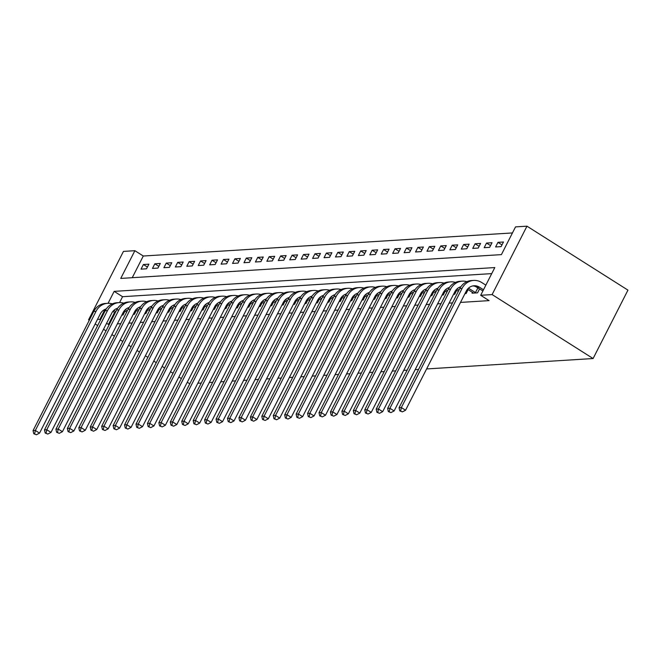 <?xml version="1.0" encoding="UTF-8"?>
<svg xmlns="http://www.w3.org/2000/svg" width="661" height="661" viewBox="0 0 661 661"><rect width="100%" height="100%" fill="white"/><g stroke="black" fill="none" stroke-linecap="round" stroke-linejoin="round"><path stroke-width="0.99" d="M89.524 319.75L88.582 319.817L123.442 251.411L134.877 250.693L120.748 278.421L501.402 254.625L515.53 226.888L526.966 226.178L627.95 290.129L593.099 358.535L426.601 368.945M512.449 232.936L143.288 256.022L134.877 250.693M143.288 256.022L132.241 277.703M141.041 269.143L146.527 268.796L148.882 264.177L143.396 264.516L141.041 269.143M152.476 268.424L157.962 268.085L160.317 263.458L154.831 263.805L152.476 268.424M163.911 267.713L169.406 267.366L171.761 262.748L166.266 263.086L163.911 267.713M175.347 266.994L180.841 266.656L183.196 262.029L177.702 262.376L175.347 266.994M186.79 266.276L192.277 265.937L194.631 261.318L189.145 261.657L186.79 266.276M198.226 265.565L203.72 265.218L206.075 260.599L200.58 260.946L198.226 265.565M209.661 264.846L215.155 264.507L217.51 259.88L212.016 260.227L209.661 264.846M221.105 264.136L226.591 263.789L228.946 259.17L223.459 259.509L221.105 264.136M232.54 263.417L238.034 263.078L240.389 258.451L234.895 258.798L232.54 263.417M243.975 262.706L249.47 262.359L251.824 257.74L246.33 258.079L243.975 262.706M255.419 261.987L260.905 261.649L263.26 257.022L257.773 257.369L255.419 261.987M266.854 261.277L272.34 260.93L274.695 256.311L269.209 256.65L266.854 261.277M278.289 260.558L283.784 260.211L286.139 255.592L280.644 255.939L278.289 260.558M289.733 259.839L295.219 259.5L297.574 254.873L292.088 255.22L289.733 259.839M301.168 259.129L306.654 258.781L309.009 254.163L303.523 254.502L301.168 259.129M312.603 258.41L318.098 258.071L320.453 253.444L314.958 253.791L312.603 258.41M324.047 257.699L329.533 257.352L331.888 252.733L326.402 253.072L324.047 257.699M335.482 256.98L340.969 256.642L343.323 252.015L337.837 252.362L335.482 256.98M346.918 256.27L352.412 255.923L354.767 251.304L349.272 251.643L346.918 256.27M358.361 255.551L363.847 255.204L366.202 250.585L360.716 250.932L358.361 255.551M369.796 254.832L375.283 254.493L377.638 249.866L372.151 250.213L369.796 254.832M381.232 254.121L386.726 253.774L389.081 249.156L383.587 249.494L381.232 254.121M392.667 253.403L398.162 253.064L400.516 248.437L395.03 248.784L392.667 253.403M404.111 252.692L409.597 252.345L411.952 247.726L406.465 248.065L404.111 252.692M415.546 251.973L421.04 251.634L423.395 247.007L417.901 247.354L415.546 251.973M426.981 251.263L432.476 250.916L434.831 246.297L429.336 246.636L426.981 251.263M438.425 250.544L443.911 250.197L446.266 245.578L440.78 245.925L438.425 250.544M449.86 249.825L455.355 249.486L457.709 244.867L452.215 245.206L449.86 249.825M461.295 249.114L466.79 248.767L469.145 244.149L463.65 244.496L461.295 249.114M472.739 248.396L478.225 248.057L480.58 243.43L475.094 243.777L472.739 248.396M484.174 247.685L489.669 247.338L492.024 242.719L486.529 243.058L484.174 247.685M495.61 246.966L501.104 246.627L503.459 242L497.964 242.347L495.61 246.966M114.568 312.397L108.437 324.427L109.321 324.369M117.361 323.873L120.756 323.659M128.796 323.155L132.2 322.94M140.231 322.436L143.635 322.229M151.675 321.725L155.071 321.51M163.11 321.006L166.514 320.8M174.545 320.296L177.949 320.081M185.989 319.577L189.385 319.362M197.424 318.866L200.828 318.652M208.859 318.148L212.264 317.933M220.303 317.429L223.699 317.222M231.738 316.718L235.142 316.503M243.174 315.999L246.578 315.793M254.617 315.289L258.013 315.074M266.053 314.57L269.457 314.355M277.488 313.859L280.892 313.645M288.931 313.14L292.327 312.926M300.367 312.422L303.771 312.215M311.802 311.711L315.206 311.496M323.237 310.992L326.641 310.786M334.681 310.282L338.085 310.067M346.116 309.563L349.52 309.348M357.551 308.852L360.956 308.637M368.995 308.133L372.391 307.919M380.43 307.415L383.834 307.208M391.866 306.704L395.27 306.489M403.309 305.985L406.705 305.779M414.744 305.275L418.149 305.06M426.18 304.556L429.584 304.341M437.623 303.845L441.019 303.63M449.059 303.126L452.463 302.912M460.494 302.416L489.09 300.623L480.679 295.293L494.808 267.565L114.155 291.369L108.074 303.3M491.726 273.613L122.566 296.698L119.567 302.581M121.831 315.09L122.979 315.016L125.003 311.042M133.274 314.372L134.414 314.297L136.439 310.331M144.709 313.661L145.85 313.587L147.874 309.612M156.145 312.942L157.293 312.868L159.318 308.902M167.588 312.223L168.729 312.157L170.753 308.183L170.051 307.861M179.024 311.513L180.164 311.438L182.188 307.472L181.494 307.15M190.459 310.794L191.607 310.728L193.632 306.754M201.902 310.083L203.043 310.009L205.067 306.035M213.338 309.365L214.478 309.298L216.502 305.324M224.773 308.654L225.922 308.58L227.946 304.605M236.208 307.935L237.357 307.861L239.381 303.895M247.652 307.216L248.792 307.15L250.816 303.176L250.122 302.854M259.087 306.506L260.236 306.431L262.252 302.465M270.523 305.787L271.671 305.721L273.695 301.747M281.966 305.076L283.106 305.002L285.131 301.028L284.437 300.705M293.401 304.357L294.55 304.291L296.566 300.317M304.837 303.647L305.985 303.573L308.009 299.598M316.28 302.928L317.42 302.854L319.445 298.888L318.751 298.565M327.716 302.217L328.864 302.143L330.88 298.169M339.151 301.499L340.299 301.424L342.324 297.458M350.594 300.78L351.735 300.714L353.759 296.739L353.065 296.417M362.03 300.069L363.17 299.995L365.194 296.021M373.465 299.35L374.613 299.284L376.638 295.31M384.909 298.64L386.049 298.565L388.073 294.591M396.344 297.921L397.484 297.847L399.508 293.881L398.814 293.558M407.779 297.21L408.928 297.136L410.952 293.162M419.223 296.492L420.363 296.417L422.387 292.451M430.658 295.773L431.798 295.707L433.823 291.732L433.129 291.41M442.093 295.062L443.242 294.988L445.266 291.022M453.529 294.343L454.677 294.277L456.701 290.303M464.972 293.633L466.112 293.558L468.137 289.584M472.491 292.344L472.061 293.187L477.556 292.84L479.58 288.874M418.562 369.441L415.158 369.656M407.126 370.16L403.722 370.375M395.683 370.879L392.287 371.085M384.248 371.589L380.843 371.804M372.812 372.308L369.408 372.515M361.369 373.019L357.973 373.234M349.933 373.738L346.529 373.952M338.498 374.448L335.094 374.663M327.055 375.167L323.659 375.382M315.619 375.886L312.215 376.092M304.184 376.596L300.78 376.811M292.74 377.315L289.344 377.522M281.305 378.026L277.901 378.241M269.87 378.745L266.466 378.96M258.426 379.455L255.03 379.67M246.991 380.174L243.587 380.389M235.556 380.893L232.151 381.1M224.12 381.604L220.716 381.818M212.677 382.322L209.273 382.529M201.241 383.033L197.837 383.248M189.806 383.752L187.253 382.298M480.679 295.293L492.115 294.583L593.099 358.535M108.437 324.427L106.595 323.262M100.712 319.536L97.564 319.255M88.582 319.817L89.276 320.255M95.159 323.973L97.646 325.551M103.529 329.277L106.016 330.855M111.899 334.582L114.394 336.16M120.277 339.878L122.764 341.456M128.647 345.182L131.134 346.761M137.017 350.487L139.504 352.065M145.387 355.792L147.882 357.361M153.765 361.088L156.252 362.666M162.135 366.392L164.622 367.97M170.505 371.697L172.992 373.267M178.875 376.993L181.37 378.571M492.115 294.583L526.966 226.178M104.967 309.398L100.026 319.098M122.566 296.698L114.155 291.369M147.411 267.061L143.396 264.516M501.988 244.892L497.964 242.347M490.545 245.603L486.529 243.058M479.109 246.322L475.094 243.777M467.674 247.04L463.65 244.496M456.23 247.751L452.215 245.206M444.795 248.47L440.78 245.925M433.36 249.18L429.336 246.636M421.925 249.899L417.901 247.354M410.481 250.61L406.465 248.065M399.046 251.329L395.03 248.784M387.61 252.039L383.587 249.494M376.167 252.758L372.151 250.213M364.732 253.477L360.716 250.932M353.296 254.188L349.272 251.643M341.853 254.906L337.837 252.362M330.417 255.617L326.402 253.072M318.982 256.336L314.958 253.791M307.539 257.046L303.523 254.502M296.103 257.765L292.088 255.22M284.668 258.484L280.644 255.939M273.224 259.195L269.209 256.65M261.789 259.913L257.773 257.369M250.354 260.624L246.33 258.079M238.91 261.343L234.895 258.798M227.475 262.053L223.459 259.509M216.04 262.772L212.016 260.227M204.596 263.491L200.58 260.946M193.161 264.202L189.145 261.657M181.725 264.921L177.702 262.376M170.29 265.631L166.266 263.086M158.847 266.35L154.831 263.805M115.832 311.604L113.866 310.364M115.212 312.81L112.932 311.356M124.301 310.72L124.987 311.075M106.272 308.927A10.675 9.642 86.4 0 0 100.257 313.967L39.544 433.12L36.372 434.764L33.777 433.756L36.372 434.764M33.777 433.756L33.05 430.6L93.763 311.447A16.013 14.459 -93.6 0 1 105.388 303.465L107.669 303.316A16.013 14.459 -93.6 0 1 112.296 303.853M33.05 430.6L35.339 430.46L96.052 311.306A16.013 14.459 -93.6 0 1 107.669 303.316M34.686 433.699L35.339 430.46L39.544 433.12M127.267 310.885L125.309 309.645M126.656 312.091L124.367 310.645M135.745 310.009L136.422 310.356M117.708 308.216A10.675 9.642 86.4 0 0 111.692 313.256L50.98 432.401L47.807 434.054L45.212 433.046L47.807 434.054M45.212 433.046L44.485 429.881L105.198 310.728A16.013 14.459 -93.6 0 1 116.823 302.746L119.112 302.606A16.013 14.459 -93.6 0 1 123.739 303.143M44.485 429.881L46.774 429.741L107.487 310.587A16.013 14.459 -93.6 0 1 119.112 302.606M46.13 432.988L46.774 429.741L50.98 432.401M138.703 310.174L136.744 308.935M138.091 311.372L135.802 309.926M147.18 309.29L147.866 309.637M129.143 307.497A10.675 9.642 86.4 0 0 123.136 312.537L62.423 431.691L59.25 433.335L56.648 432.327L59.25 433.335M56.648 432.327L55.929 429.171L116.633 310.017A16.013 14.459 -93.6 0 1 128.259 302.027L130.548 301.887A16.013 14.459 -93.6 0 1 135.174 302.424M55.929 429.171L58.209 429.022L118.922 309.877A16.013 14.459 -93.6 0 1 130.548 301.887M57.565 432.269L58.209 429.022L62.423 431.691M150.146 309.455L148.18 308.216M149.526 310.662L147.246 309.216M158.615 308.58L159.301 308.927M140.586 306.787A10.675 9.642 86.4 0 0 134.571 311.818L73.858 430.972L70.686 432.625L68.091 431.616L70.686 432.625M68.091 431.616L67.364 428.452L128.077 309.298A16.013 14.459 -93.6 0 1 139.702 301.317L141.983 301.168A16.013 14.459 -93.6 0 1 146.61 301.713M67.364 428.452L69.653 428.311L130.366 309.158A16.013 14.459 -93.6 0 1 141.983 301.168M69 431.559L69.653 428.311L73.858 430.972M161.581 308.745L159.623 307.497M160.97 309.943L158.681 308.497M152.022 306.068A10.675 9.642 86.4 0 0 146.007 311.108L85.294 430.261L82.121 431.906L79.527 430.898L82.121 431.906M79.527 430.898L78.799 427.741L139.512 308.588A16.013 14.459 -93.6 0 1 151.138 300.598L153.426 300.458A16.013 14.459 -93.6 0 1 158.053 300.995M78.799 427.741L81.088 427.593L141.801 308.439A16.013 14.459 -93.6 0 1 153.426 300.458M80.444 430.84L81.088 427.593L85.294 430.261M173.017 308.026L171.059 306.787M172.405 309.232L170.117 307.786M163.457 305.357A10.675 9.642 86.4 0 0 157.442 310.389L96.737 429.543L93.565 431.195L90.962 430.179L93.565 431.195M90.962 430.179L90.243 427.023L150.948 307.869A16.013 14.459 -93.6 0 1 162.573 299.887L164.862 299.739A16.013 14.459 -93.6 0 1 169.489 300.284M90.243 427.023L92.523 426.882L153.236 307.729A16.013 14.459 -93.6 0 1 164.862 299.739M91.879 430.129L92.523 426.882L96.737 429.543M184.452 307.315L182.494 306.068M183.841 308.513L181.56 307.068M192.929 306.431L193.615 306.778M174.901 304.638A10.675 9.642 86.4 0 0 168.886 309.679L108.173 428.832L105 430.476L102.405 429.468L105 430.476M102.405 429.468L101.678 426.304L162.391 307.158A16.013 14.459 -93.6 0 1 174.008 299.169L176.297 299.028A16.013 14.459 -93.6 0 1 180.924 299.565M101.678 426.304L103.967 426.163L164.68 307.01A16.013 14.459 -93.6 0 1 176.297 299.028M103.314 429.41L103.967 426.163L108.173 428.832M195.896 306.597L193.929 305.357M195.284 307.803L192.995 306.349M204.365 305.713L205.05 306.068M186.336 303.928A10.675 9.642 86.4 0 0 180.321 308.96L119.608 428.113L116.435 429.757L113.841 428.749L116.435 429.757M113.841 428.749L113.114 425.593L173.826 306.44A16.013 14.459 -93.6 0 1 185.452 298.458L187.741 298.309A16.013 14.459 -93.6 0 1 192.368 298.846M113.114 425.593L115.402 425.453L176.115 306.299A16.013 14.459 -93.6 0 1 187.741 298.309M114.758 428.692L115.402 425.453L119.608 428.113M207.331 305.878L205.373 304.638M206.719 307.084L204.431 305.638M215.808 305.002L216.494 305.349M197.771 303.209A10.675 9.642 86.4 0 0 191.756 308.249L131.052 427.403L127.879 429.047L125.276 428.039L127.879 429.047M125.276 428.039L124.557 424.874L185.262 305.721A16.013 14.459 -93.6 0 1 196.887 297.739L199.176 297.599A16.013 14.459 -93.6 0 1 203.803 298.136M124.557 424.874L126.838 424.734L187.55 305.58A16.013 14.459 -93.6 0 1 199.176 297.599M126.193 427.981L126.838 424.734L131.052 427.403M218.766 305.167L216.808 303.928M218.155 306.374L215.874 304.919M227.244 304.283L227.929 304.63M209.215 302.49A10.675 9.642 86.4 0 0 203.2 307.53L142.487 426.684L139.314 428.328L136.711 427.32L139.314 428.328M136.711 427.32L135.992 424.164L196.705 305.01A16.013 14.459 -93.6 0 1 208.322 297.02L210.611 296.88A16.013 14.459 -93.6 0 1 215.238 297.417M135.992 424.164L138.281 424.015L198.994 304.87A16.013 14.459 -93.6 0 1 210.611 296.88M137.628 427.262L138.281 424.015L142.487 426.684M230.21 304.448L228.243 303.209M229.598 305.655L227.31 304.209M238.679 303.573L239.365 303.92M220.65 301.78A10.675 9.642 86.4 0 0 214.635 306.82L153.922 425.965L150.749 427.617L148.155 426.609L150.749 427.617M148.155 426.609L147.428 423.445L208.141 304.291A16.013 14.459 -93.6 0 1 219.766 296.31L222.055 296.169A16.013 14.459 -93.6 0 1 226.682 296.706M147.428 423.445L149.716 423.304L210.429 304.151A16.013 14.459 -93.6 0 1 222.055 296.169M149.072 426.552L149.716 423.304L153.922 425.965M241.645 303.738L239.687 302.49M241.034 304.936L238.745 303.49M232.085 301.061A10.675 9.642 86.4 0 0 226.07 306.101L165.366 425.254L162.193 426.899L159.59 425.891L162.193 426.899M159.59 425.891L158.863 422.734L219.576 303.581A16.013 14.459 -93.6 0 1 231.201 295.591L233.49 295.45A16.013 14.459 -93.6 0 1 238.117 295.988M158.863 422.734L161.152 422.586L221.865 303.432A16.013 14.459 -93.6 0 1 233.49 295.45M160.507 425.833L161.152 422.586L165.366 425.254M253.08 303.019L251.122 301.78M252.469 304.225L250.18 302.779M261.558 302.143L262.243 302.49M243.529 300.35A10.675 9.642 86.4 0 0 237.514 305.382L176.801 424.536L173.628 426.188L171.025 425.18L173.628 426.188M171.025 425.18L170.307 422.015L231.02 302.862A16.013 14.459 -93.6 0 1 242.637 294.88L244.925 294.732A16.013 14.459 -93.6 0 1 249.552 295.277M170.307 422.015L172.595 421.875L233.3 302.721A16.013 14.459 -93.6 0 1 244.925 294.732M171.943 425.122L172.595 421.875L176.801 424.536M264.524 302.308L262.557 301.061M263.904 303.506L261.624 302.06M272.993 301.424L273.679 301.771M254.964 299.631A10.675 9.642 86.4 0 0 248.949 304.671L188.236 423.825L185.063 425.469L182.469 424.461L185.063 425.469M182.469 424.461L181.742 421.305L242.455 302.151A16.013 14.459 -93.6 0 1 254.08 294.162L256.369 294.021A16.013 14.459 -93.6 0 1 260.996 294.558M181.742 421.305L184.031 421.156L244.744 302.003A16.013 14.459 -93.6 0 1 256.369 294.021M183.378 424.403L184.031 421.156L188.236 423.825M275.959 301.59L274.001 300.35M275.348 302.796L273.059 301.342M266.4 298.921A10.675 9.642 86.4 0 0 260.384 303.953L199.68 423.106L196.507 424.75L193.904 423.742L196.507 424.75M193.904 423.742L193.177 420.586L253.89 301.433A16.013 14.459 -93.6 0 1 265.515 293.451L267.804 293.302A16.013 14.459 -93.6 0 1 272.431 293.839M193.177 420.586L195.466 420.446L256.179 301.292A16.013 14.459 -93.6 0 1 267.804 293.302M194.821 423.684L195.466 420.446L199.68 423.106M287.395 300.871L285.436 299.631M286.783 302.077L284.494 300.631M295.872 299.995L296.558 300.342M277.835 298.202A10.675 9.642 86.4 0 0 271.828 303.242L211.115 422.396L207.942 424.04L205.34 423.032L207.942 424.04M205.34 423.032L204.621 419.867L265.334 300.714A16.013 14.459 -93.6 0 1 276.951 292.732L279.239 292.592A16.013 14.459 -93.6 0 1 283.866 293.129M204.621 419.867L206.91 419.727L267.614 300.573A16.013 14.459 -93.6 0 1 279.239 292.592M206.257 422.974L206.91 419.727L211.115 422.396M298.838 300.16L296.872 298.921M298.218 301.366L295.938 299.912M307.307 299.276L307.993 299.623M289.278 297.483A10.675 9.642 86.4 0 0 283.263 302.523L222.55 421.677L219.378 423.321L216.783 422.313L219.378 423.321M216.783 422.313L216.056 419.157L276.769 300.003A16.013 14.459 -93.6 0 1 288.394 292.013L290.683 291.873A16.013 14.459 -93.6 0 1 295.302 292.41M216.056 419.157L218.345 419.016L279.058 299.863A16.013 14.459 -93.6 0 1 290.683 291.873M217.692 422.255L218.345 419.016L222.55 421.677M310.273 299.441L308.315 298.202M309.662 300.648L307.373 299.202M300.714 296.772A10.675 9.642 86.4 0 0 294.699 301.813L233.994 420.958L230.813 422.61L228.219 421.602L230.813 422.61M228.219 421.602L227.491 418.438L288.204 299.284A16.013 14.459 -93.6 0 1 299.83 291.303L302.118 291.162A16.013 14.459 -93.6 0 1 306.745 291.699M227.491 418.438L229.78 418.297L290.493 299.144A16.013 14.459 -93.6 0 1 302.118 291.162M229.136 421.544L229.78 418.297L233.994 420.958M321.709 298.731L319.75 297.483M321.097 299.929L318.809 298.483M330.186 297.847L330.872 298.194M312.149 296.054A10.675 9.642 86.4 0 0 306.142 301.094L245.429 420.247L242.256 421.892L239.654 420.883L242.256 421.892M239.654 420.883L238.935 417.727L299.648 298.574A16.013 14.459 -93.6 0 1 311.265 290.584L313.554 290.443A16.013 14.459 -93.6 0 1 318.181 290.98M238.935 417.727L241.224 417.578L301.928 298.425A16.013 14.459 -93.6 0 1 313.554 290.443M240.571 420.826L241.224 417.578L245.429 420.247M333.152 298.012L331.186 296.772M332.533 299.218L330.252 297.772M341.621 297.136L342.307 297.483M323.593 295.343A10.675 9.642 86.4 0 0 317.577 300.375L256.865 419.528L253.692 421.181L251.097 420.173L253.692 421.181M251.097 420.173L250.37 417.008L311.083 297.855A16.013 14.459 -93.6 0 1 322.708 289.873L324.989 289.725A16.013 14.459 -93.6 0 1 329.616 290.27M250.37 417.008L252.659 416.868L313.372 297.714A16.013 14.459 -93.6 0 1 324.989 289.725M252.006 420.115L252.659 416.868L256.865 419.528M344.588 297.301L342.629 296.054M343.976 298.499L341.687 297.053M335.028 294.624A10.675 9.642 86.4 0 0 329.013 299.664L268.3 418.818L265.127 420.462L262.533 419.454L265.127 420.462M262.533 419.454L261.806 416.298L322.518 297.144A16.013 14.459 -93.6 0 1 334.144 289.154L336.432 289.014A16.013 14.459 -93.6 0 1 341.059 289.551M261.806 416.298L264.094 416.149L324.807 296.996A16.013 14.459 -93.6 0 1 336.432 289.014M263.45 419.396L264.094 416.149L268.3 418.818M356.023 296.582L354.065 295.343M355.411 297.789L353.123 296.335M364.5 295.707L365.186 296.054M346.463 293.914A10.675 9.642 86.4 0 0 340.456 298.946L279.743 418.099L276.571 419.743L273.968 418.735L276.571 419.743M273.968 418.735L273.249 415.579L333.954 296.425A16.013 14.459 -93.6 0 1 345.579 288.444L347.868 288.295A16.013 14.459 -93.6 0 1 352.495 288.832M273.249 415.579L275.538 415.439L336.242 296.285A16.013 14.459 -93.6 0 1 347.868 288.295M274.885 418.677L275.538 415.439L279.743 418.099M367.466 295.864L365.5 294.624M366.847 297.07L364.566 295.624M375.935 294.988L376.621 295.335M357.907 293.195A10.675 9.642 86.4 0 0 351.892 298.235L291.179 417.388L288.006 419.033L285.412 418.025L288.006 419.033M285.412 418.025L284.684 414.86L345.397 295.715A16.013 14.459 -93.6 0 1 357.023 287.725L359.303 287.585A16.013 14.459 -93.6 0 1 363.93 288.122M284.684 414.86L286.973 414.72L347.686 295.566A16.013 14.459 -93.6 0 1 359.303 287.585M286.32 417.967L286.973 414.72L291.179 417.388M378.902 295.153L376.944 293.914M378.29 296.359L376.002 294.905M387.379 294.269L388.057 294.624M369.342 292.476A10.675 9.642 86.4 0 0 363.327 297.516L302.614 416.67L299.441 418.314L296.847 417.306L299.441 418.314M296.847 417.306L296.12 414.15L356.833 294.996A16.013 14.459 -93.6 0 1 368.458 287.006L370.747 286.866A16.013 14.459 -93.6 0 1 375.374 287.403M296.12 414.15L298.408 414.009L359.121 294.856A16.013 14.459 -93.6 0 1 370.747 286.866M297.764 417.248L298.408 414.009L302.614 416.67M390.337 294.434L388.379 293.195M389.726 295.641L387.437 294.195M380.777 291.765A10.675 9.642 86.4 0 0 374.77 296.806L314.058 415.951L310.885 417.603L308.282 416.595L310.885 417.603M308.282 416.595L307.563 413.431L368.268 294.277A16.013 14.459 -93.6 0 1 379.893 286.296L382.182 286.155A16.013 14.459 -93.6 0 1 386.809 286.692M307.563 413.431L309.844 413.29L370.557 294.137A16.013 14.459 -93.6 0 1 382.182 286.155M309.199 416.537L309.844 413.29L314.058 415.951M401.781 293.724L399.814 292.484M401.161 294.922L398.88 293.476M410.25 292.84L410.935 293.187M392.221 291.047A10.675 9.642 86.4 0 0 386.206 296.087L325.493 415.24L322.32 416.884L319.726 415.876L322.32 416.884M319.726 415.876L318.999 412.72L379.711 293.567A16.013 14.459 -93.6 0 1 391.337 285.577L393.617 285.436A16.013 14.459 -93.6 0 1 398.244 285.973M318.999 412.72L321.287 412.571L382 293.426A16.013 14.459 -93.6 0 1 393.617 285.436M320.635 415.819L321.287 412.571L325.493 415.24M413.216 293.005L411.258 291.765M412.604 294.211L410.316 292.765M421.685 292.129L422.371 292.476M403.656 290.336A10.675 9.642 86.4 0 0 397.641 295.368L336.928 414.521L333.755 416.174L331.161 415.166L333.755 416.174M331.161 415.166L330.434 412.001L391.147 292.848A16.013 14.459 -93.6 0 1 402.772 284.866L405.061 284.717A16.013 14.459 -93.6 0 1 409.688 285.263M330.434 412.001L332.723 411.861L393.435 292.707A16.013 14.459 -93.6 0 1 405.061 284.717M332.078 415.108L332.723 411.861L336.928 414.521M424.651 292.294L422.693 291.047M424.04 293.492L421.751 292.046M415.091 289.617A10.675 9.642 86.4 0 0 409.076 294.657L348.372 413.811L345.199 415.455L342.596 414.447L345.199 415.455M342.596 414.447L341.877 411.291L402.582 292.137A16.013 14.459 -93.6 0 1 414.207 284.147L416.496 284.007A16.013 14.459 -93.6 0 1 421.123 284.544M341.877 411.291L344.158 411.142L404.871 291.988A16.013 14.459 -93.6 0 1 416.496 284.007M343.513 414.389L344.158 411.142L348.372 413.811M436.086 291.575L434.128 290.336M435.475 292.782L433.195 291.336M444.564 290.7L445.25 291.047M426.535 288.907A10.675 9.642 86.4 0 0 420.52 293.938L359.807 413.092L356.634 414.744L354.04 413.728L356.634 414.744M354.04 413.728L353.313 410.572L414.026 291.418A16.013 14.459 -93.6 0 1 425.643 283.437L427.931 283.288A16.013 14.459 -93.6 0 1 432.558 283.825M353.313 410.572L355.601 410.431L416.314 291.278A16.013 14.459 -93.6 0 1 427.931 283.288M354.949 413.679L355.601 410.431L359.807 413.092M447.53 290.865L445.564 289.617M446.919 292.063L444.63 290.617M455.999 289.981L456.685 290.328M437.97 288.188A10.675 9.642 86.4 0 0 431.955 293.228L371.242 412.381L368.07 414.026L365.475 413.018L368.07 414.026M365.475 413.018L364.748 409.853L425.461 290.708A16.013 14.459 -93.6 0 1 437.086 282.718L439.375 282.577A16.013 14.459 -93.6 0 1 444.002 283.115M364.748 409.853L367.037 409.713L427.75 290.559A16.013 14.459 -93.6 0 1 439.375 282.577M366.392 412.96L367.037 409.713L371.242 412.381M458.965 290.146L457.007 288.907M458.354 291.352L456.065 289.898M467.443 289.262L468.128 289.617M449.406 287.477A10.675 9.642 86.4 0 0 443.391 292.509L382.686 411.663L379.513 413.307L376.91 412.299L379.513 413.307M376.91 412.299L376.192 409.142L436.896 289.989A16.013 14.459 -93.6 0 1 448.522 282.007L450.81 281.859A16.013 14.459 -93.6 0 1 455.437 282.396M376.192 409.142L378.472 409.002L439.185 289.849A16.013 14.459 -93.6 0 1 450.81 281.859M377.828 412.241L378.472 409.002L382.686 411.663M476.06 292.939L468.442 288.188M473.557 293.096L467.509 289.188M475.3 286.42L479.564 288.898M460.849 286.758A10.675 9.642 86.4 0 0 454.834 291.798L394.121 410.952L390.948 412.596L388.346 411.588L390.948 412.596M388.346 411.588L387.627 408.424L448.34 289.27A16.013 14.459 -93.6 0 1 459.957 281.289L462.246 281.148A16.013 14.459 -93.6 0 1 466.873 281.685M387.627 408.424L389.916 408.283L450.628 289.13A16.013 14.459 -93.6 0 1 462.246 281.148M389.263 411.53L389.916 408.283L394.121 410.952M475.457 292.633L477.812 288.006M483.497 289.766L479.399 287.163A10.675 9.642 86.4 0 0 474.02 285.759A10.675 9.642 86.4 0 0 466.269 291.08L405.557 410.233L402.384 411.877L399.789 410.869L402.384 411.877M482.885 290.964L477.11 287.312A10.675 9.642 86.4 0 0 472.879 285.907M399.789 410.869L399.062 407.713L401.351 407.564L462.064 288.419A16.013 14.459 -93.6 0 1 473.689 280.429A16.013 14.459 -93.6 0 1 481.753 282.544L485.852 285.139M399.062 407.713L459.775 288.56A16.013 14.459 -93.6 0 1 471.4 280.57L473.689 280.429M400.706 410.812L401.351 407.564L405.557 410.233M93.763 311.447L96.052 311.306M105.198 310.728L107.487 310.587M116.633 310.017L118.922 309.877M128.077 309.298L130.366 309.158M139.512 308.588L141.801 308.439M150.948 307.869L153.236 307.729M162.391 307.158L164.68 307.01M173.826 306.44L176.115 306.299M185.262 305.721L187.55 305.58M196.705 305.01L198.994 304.87M208.141 304.291L210.429 304.151M219.576 303.581L221.865 303.432M231.02 302.862L233.3 302.721M242.455 302.151L244.744 302.003M253.89 301.433L256.179 301.292M265.334 300.714L267.614 300.573M276.769 300.003L279.058 299.863M288.204 299.284L290.493 299.144M299.648 298.574L301.928 298.425M311.083 297.855L313.372 297.714M322.518 297.144L324.807 296.996M333.954 296.425L336.242 296.285M345.397 295.715L347.686 295.566M356.833 294.996L359.121 294.856M368.268 294.277L370.557 294.137M379.711 293.567L382 293.426M391.147 292.848L393.435 292.707M402.582 292.137L404.871 291.988M414.026 291.418L416.314 291.278M425.461 290.708L427.75 290.559M436.896 289.989L439.185 289.849M448.34 289.27L450.628 289.13M477.11 287.312L479.399 287.163M459.775 288.56L462.064 288.419"/></g></svg>

